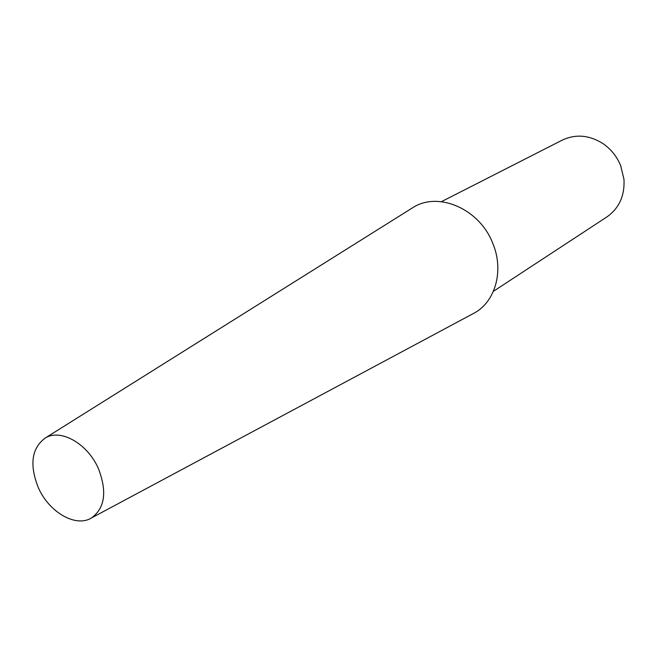 <?xml version="1.0" encoding="UTF-8"?>
<svg xmlns="http://www.w3.org/2000/svg" width="657" height="657" viewBox="0 0 657 657"><rect width="100%" height="100%" fill="white"/><g stroke="black" fill="none" stroke-linecap="round" stroke-linejoin="round"><path stroke-width="0.99" d="M471.89 314.317L474.609 312.863C495.715 301.193 504.206 270.011 492.651 243.024C479.495 209.016 438.736 191.335 413.376 207.3L410.765 208.934M38.196 487.371C48.79 512.148 75.892 527.949 91.668 517.847C104.906 507.976 107.198 491.658 98.525 468.893C87.882 443.779 60.707 428.331 45.333 437.973C31.667 448.09 29.286 464.556 38.196 487.371M493.391 291.338L606.846 216.958C619.091 208.31 624.807 195.794 623.986 179.427L620.693 165.671C616.964 156.645 611.191 149.377 603.364 143.867C589.559 135.03 575.861 133.782 562.269 140.122L441.381 201.683M91.668 517.847L474.609 312.863M45.333 437.973L413.376 207.3"/></g></svg>
